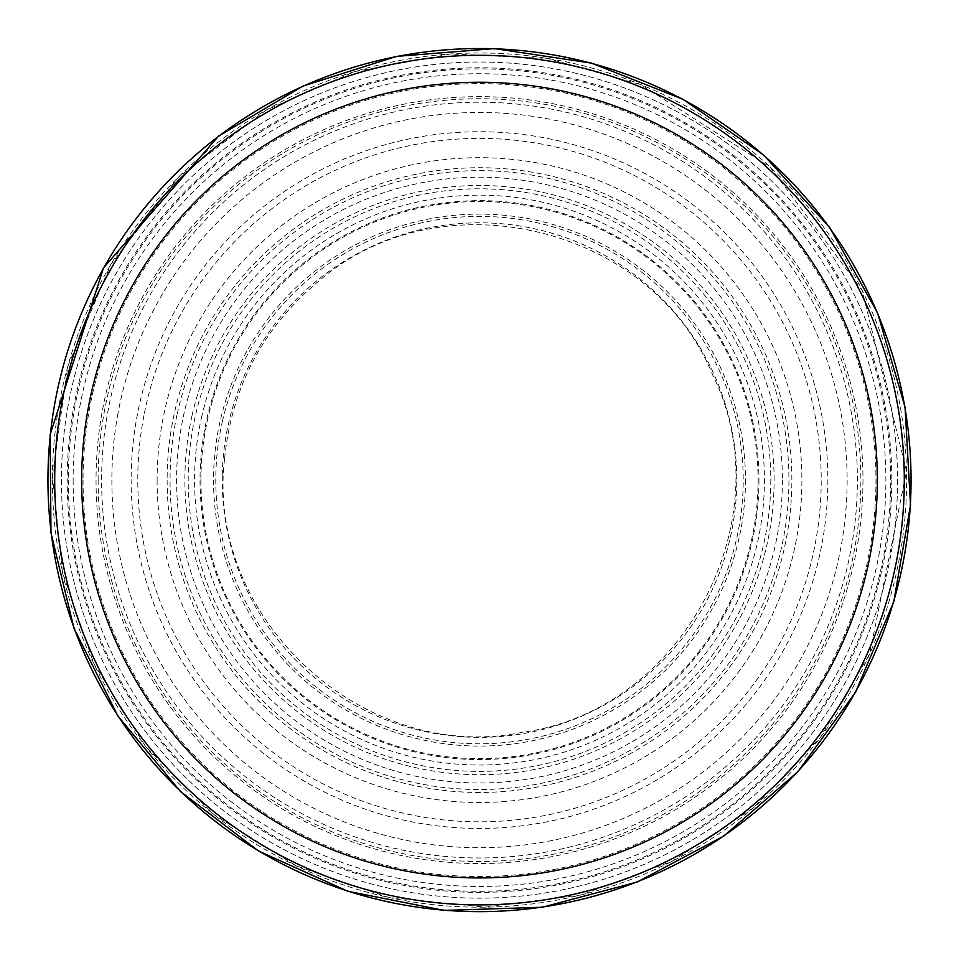 <?xml version="1.0" encoding="UTF-8"?>
<svg xmlns="http://www.w3.org/2000/svg" width="959" height="959" viewBox="0 0 959 959"><rect width="100%" height="100%" fill="white"/><g stroke="black" fill="none" stroke-linecap="round" stroke-linejoin="round"><path stroke-width="0.72" stroke-dasharray="4.79 3.6" d="M904.301 480.087A424.813 424.813 0 0 1 267.093 847.984A424.813 424.813 0 0 1 267.093 112.203A424.813 424.813 0 0 1 904.301 480.087M911.05 480.087A431.55 431.55 0 0 1 263.725 853.822A431.55 431.55 0 0 1 263.725 106.353A431.55 431.55 0 0 1 911.05 480.087M897.564 480.087A418.064 418.064 0 0 1 270.462 842.146A418.064 418.064 0 0 1 270.462 118.041A418.064 418.064 0 0 1 897.564 480.087A418.064 418.064 0 0 1 270.462 842.146A418.064 418.064 0 0 1 270.462 118.041A418.064 418.064 0 0 1 897.564 480.087M101.654 474.597A377.894 377.894 0 0 0 648.092 818.291A377.894 377.894 0 0 0 706.963 178.326A377.894 377.894 0 0 0 101.654 474.597M47.95 480.087A431.55 431.55 0 0 0 679.14 862.692A431.55 431.55 0 0 0 726.347 126.109A431.55 431.55 0 0 0 47.95 480.087M52.397 480.087A427.103 427.103 0 0 0 691.739 850.729A427.103 427.103 0 0 0 695.683 111.735A427.103 427.103 0 0 0 52.397 480.087M83.049 480.027A396.451 396.451 0 0 0 677.605 823.493A396.451 396.451 0 0 0 677.965 136.885A396.451 396.451 0 0 0 83.049 480.027M98.13 480.087A381.37 381.37 0 0 0 670.185 810.367A381.37 381.37 0 0 0 670.185 149.82A381.37 381.37 0 0 0 98.13 480.087M167.13 480.087A312.37 312.37 0 0 0 635.625 750.645A312.37 312.37 0 0 0 635.793 209.637A312.37 312.37 0 0 0 167.13 480.087M222.248 475.7A257.288 257.288 0 0 0 606.867 703.63A257.288 257.288 0 0 0 610.667 258.75A257.288 257.288 0 0 0 222.248 475.7M222.584 420.605A263.713 263.713 0 0 0 593.669 717.811A263.713 263.713 0 0 0 644.352 274.262A263.713 263.713 0 0 0 222.584 420.605M192.004 415.738A294.605 294.605 0 0 0 607.694 745.347A294.605 294.605 0 0 0 662.537 249.244A294.605 294.605 0 0 0 192.004 415.738M176.935 415.175A309.457 309.457 0 0 0 614.971 758.317A309.457 309.457 0 0 0 670.329 236.489A309.457 309.457 0 0 0 176.935 415.175M862.956 480.087A383.456 383.456 0 0 1 287.772 812.177A383.456 383.456 0 0 1 287.772 148.01A383.456 383.456 0 0 1 862.956 480.087M891.798 480.087A412.298 412.298 0 0 1 273.351 837.147A412.298 412.298 0 0 1 273.351 123.028A412.298 412.298 0 0 1 891.798 480.087M782.4 480.087A302.9 302.9 0 0 1 328.05 742.41A302.9 302.9 0 0 1 328.05 217.765A302.9 302.9 0 0 1 782.4 480.087M770.796 480.087A291.296 291.296 0 0 1 333.852 732.364A291.296 291.296 0 0 1 333.852 227.822A291.296 291.296 0 0 1 770.796 480.087M758.965 480.087A279.465 279.465 0 0 1 339.774 722.115A279.465 279.465 0 0 1 339.774 238.072A279.465 279.465 0 0 1 758.965 480.087M745.479 480.087A265.979 265.979 0 0 1 346.511 710.427A265.979 265.979 0 0 1 346.511 249.748A265.979 265.979 0 0 1 745.479 480.087M68.293 480.087A411.207 411.207 0 0 0 682.928 837.459A411.207 411.207 0 0 0 689.437 126.516A411.207 411.207 0 0 0 68.293 480.087M73.136 480.087A406.364 406.364 0 0 0 682.688 832.016A406.364 406.364 0 0 0 682.688 128.17A406.364 406.364 0 0 0 73.136 480.087M131.155 479.176A348.345 348.345 0 0 0 653.055 782.124A348.345 348.345 0 0 0 654.901 179.129A348.345 348.345 0 0 0 131.155 477.966A348.345 348.345 0 0 0 131.155 479.176M157.108 480.087A322.392 322.392 0 0 0 640.049 759.66A322.392 322.392 0 0 0 641.991 201.642A322.392 322.392 0 0 0 157.108 480.087M200.946 480.087A278.554 278.554 0 0 0 618.783 721.336A278.554 278.554 0 0 0 618.783 238.851A278.554 278.554 0 0 0 200.946 480.087M201.917 415.798A284.931 284.931 0 0 0 602.851 736.932A284.931 284.931 0 0 0 657.622 257.707A284.931 284.931 0 0 0 201.917 415.798M143.898 415.726A341.716 341.716 0 0 0 631.334 786.224A341.716 341.716 0 0 0 686.284 208.043A341.716 341.716 0 0 0 143.898 415.726M117.969 413.401A367.633 367.633 0 0 0 643.633 809.048A367.633 367.633 0 0 0 700.573 186.358A367.633 367.633 0 0 0 117.969 413.401M52.421 475.58L62.431 572.127L93.982 663.928L145.444 746.234L214.169 814.79L296.595 866.061L388.467 897.384L485.05 907.166L581.334 894.879L672.367 861.17L753.438 807.778L820.353 737.459L869.669 653.846L906.519 471.193L862.081 290.217L770.269 167.25L640.912 84.656L547.457 58.427L450.49 53.968L355.022 71.529L265.979 110.189L178.314 177.271L110.753 264.564L67.837 366.266L52.421 475.58M224.538 459.229C205.682 619.154 365.043 765.078 522.691 732.232C682.293 710.727 783.994 520.078 712.981 375.544C652.456 226.312 442.507 175.221 320.174 279.944C263.593 326.528 231.718 386.285 224.538 459.229"/><path stroke-width="1.44" d="M904.301 480.087A424.813 424.813 0 0 1 267.093 847.984A424.813 424.813 0 0 1 267.093 112.203A424.813 424.813 0 0 1 904.301 480.087M911.05 480.087A431.55 431.55 0 0 1 263.725 853.822A431.55 431.55 0 0 1 263.725 106.353A431.55 431.55 0 0 1 911.05 480.087M877.329 480.087A397.841 397.841 0 0 1 280.579 824.632A397.841 397.841 0 0 1 280.579 135.555A397.841 397.841 0 0 1 877.329 480.087M50.132 434.703L50.971 532.832L73.951 628.229L117.873 715.977L180.472 791.535L258.522 851.017L347.985 891.331L444.233 910.403L542.314 907.25L637.148 882.04L723.841 836.056L797.9 771.695L855.524 692.266L893.728 601.88L910.523 505.201L905.068 407.227L877.617 313.018L829.607 227.439L763.52 154.902L682.76 99.173L591.499 63.114L494.448 48.597L396.63 56.365L303.092 86.01L218.664 136.022L103.476 267.909L50.132 434.703"/></g></svg>
